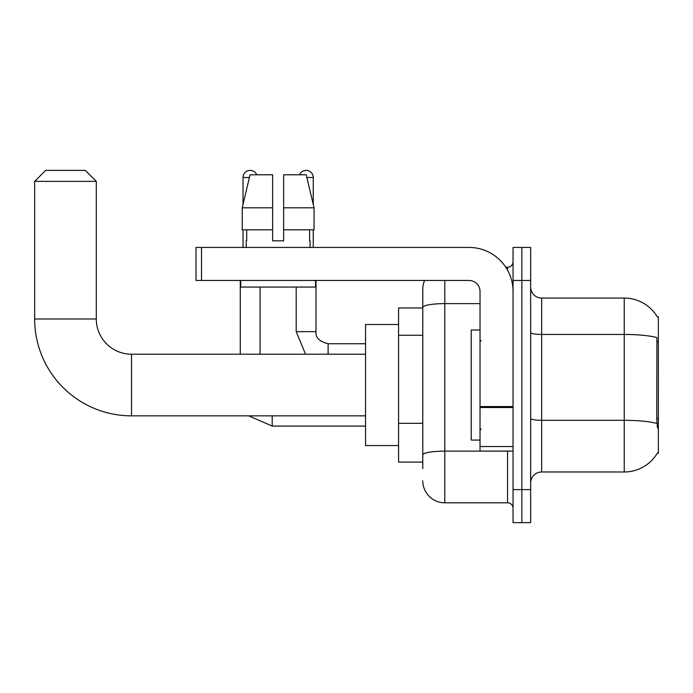 <?xml version="1.0" encoding="UTF-8"?>
<svg xmlns="http://www.w3.org/2000/svg" width="693" height="693" viewBox="0 0 693 693"><rect width="100%" height="100%" fill="white"/><g stroke="black" fill="none" stroke-linecap="round" stroke-linejoin="round"><path stroke-width="1.04" d="M541.666 471.985L624.228 471.985A38.531 38.531 0 0 0 657.458 452.945L658.35 453.274L658.35 316.779L657.345 316.918A38.531 38.531 0 0 0 624.228 298.068A38.531 38.531 0 0 1 657.267 316.779A38.531 38.531 0 0 0 624.228 298.068L541.666 298.068A11.01 11.01 0 0 1 530.656 287.058A11.01 11.01 0 0 0 541.666 298.068L541.666 471.985A11.01 11.01 0 0 0 530.656 482.995M422.782 468.685L422.782 307.449L422.782 307.969L398.57 307.969L398.57 462.084L422.782 462.084M521.855 489.605L521.855 522.626L530.656 522.626L530.656 489.605L521.855 489.605L521.855 522.626L513.045 522.626L513.045 489.605L521.855 489.605L521.855 280.457L521.855 489.605M513.045 489.605L513.045 247.427L521.855 247.427L521.855 280.457L521.855 247.427L530.656 247.427L530.656 489.605M657.458 427.953L656.756 418.39L656.912 337.604A38.531 6.687 180 0 0 624.228 334.45L624.228 298.068A38.531 38.531 0 0 1 657.345 316.918M444.802 280.457L444.802 502.806L507.545 502.806L507.545 451.074M505.786 267.247L507.545 267.247A5.501 5.501 0 0 0 513.045 261.737M422.782 328.655L422.782 289.258A22.011 22.011 0 0 1 424.618 280.457M422.782 458.783L422.782 429.929M480.024 303.629L444.802 303.629A22.011 3.82 180 0 0 422.782 307.449L422.782 289.258M513.045 508.315A5.501 5.501 0 0 0 507.545 502.806M444.802 502.806A22.011 22.011 0 0 1 422.782 480.795M283.645 240.826L272.635 240.826L283.645 240.826L272.635 240.826L283.645 240.826L283.645 174.775L306.228 174.775L314.05 207.805L314.05 229.816L283.645 229.816M299.497 174.775A7.155 7.155 0 0 1 313.253 177.529L313.253 204.452L314.05 207.805L283.645 207.805M272.635 207.805L272.635 229.816L242.238 229.816L242.238 207.805L250.052 174.775L272.635 174.775L272.635 207.805L242.238 207.805L243.026 204.452L243.026 177.529L249.402 177.529M480.024 329.989L471.214 329.989L471.214 440.064L480.024 440.064M365.54 415.852L131.514 415.852L131.514 354.21A35.222 35.222 0 0 1 96.292 318.979L96.292 181.384L34.65 181.384L45.66 170.374L85.282 170.374L96.292 181.384M365.54 354.21L131.514 354.21A35.222 35.222 0 0 1 96.292 318.979A35.222 35.222 0 0 0 131.514 354.21A35.222 35.222 0 0 1 96.292 318.979L34.65 318.979L34.65 181.384M131.514 415.852A96.864 96.864 0 0 1 34.65 318.979M398.57 324.489L365.54 324.489L365.54 445.573L398.57 445.573M243.026 177.529A7.155 7.155 0 0 1 256.782 174.775M260.092 354.21L260.092 287.058M240.272 354.21L240.272 280.457M243.026 229.816L243.026 247.427M296.197 287.058L296.197 331.644L316.008 331.644L316.008 280.457M313.253 229.816L313.253 247.427M513.045 451.074L480.024 451.074L480.024 406.557L513.045 406.557M513.045 291.458A44.031 44.031 0 0 0 469.014 247.427L201.524 247.427L201.524 280.457L469.014 280.457A11.01 11.01 0 0 1 480.024 291.458L480.024 406.557M201.524 280.457L196.024 280.457L196.024 247.427L201.524 247.427M246.223 240.826L246.699 240.826L246.223 240.826L246.223 247.427M310.066 240.826L309.589 240.826L310.066 240.826L310.066 247.427M309.589 229.816L309.589 240.826M272.635 229.816L272.635 240.826M246.699 240.826L246.699 229.816M240.714 280.457L240.714 287.058L315.566 287.058L315.566 280.457M314.05 229.816L314.05 207.805L306.228 174.775M250.052 174.775L242.238 207.805M658.35 341.337L656.756 341.337M658.35 418.39L656.756 418.39M422.782 335.265L398.57 335.265M422.782 423.328L398.57 423.328M624.228 471.985L624.228 334.45L541.666 334.45A11.01 1.914 0 0 1 530.656 332.536M657.033 423.492A38.531 6.687 180 0 0 624.228 420.313L541.666 420.313A11.01 1.914 -0 0 1 530.656 418.399M530.656 280.457L513.045 280.457M509.459 451.074A5.501 0.953 0 0 1 507.545 451.134L444.802 451.134A22.011 3.82 180 0 0 422.782 454.954M507.545 270.149L507.545 267.247M365.54 426.082L272.202 426.082L248.77 415.852L272.202 426.082L272.202 415.852M328.118 354.21L328.118 343.771M306.878 177.529L313.253 177.529M513.045 407.519L480.024 407.519M480.024 446.526L513.045 446.526M481.124 340.999L480.024 339.899M481.124 429.062L480.024 430.162M296.197 331.644L305.535 354.21M316.008 331.644C315.341 337.508 319.378 341.545 328.118 343.745C319.378 341.545 315.341 337.508 316.008 331.644C315.341 337.508 319.378 341.545 328.118 343.745L365.54 343.745"/></g></svg>
